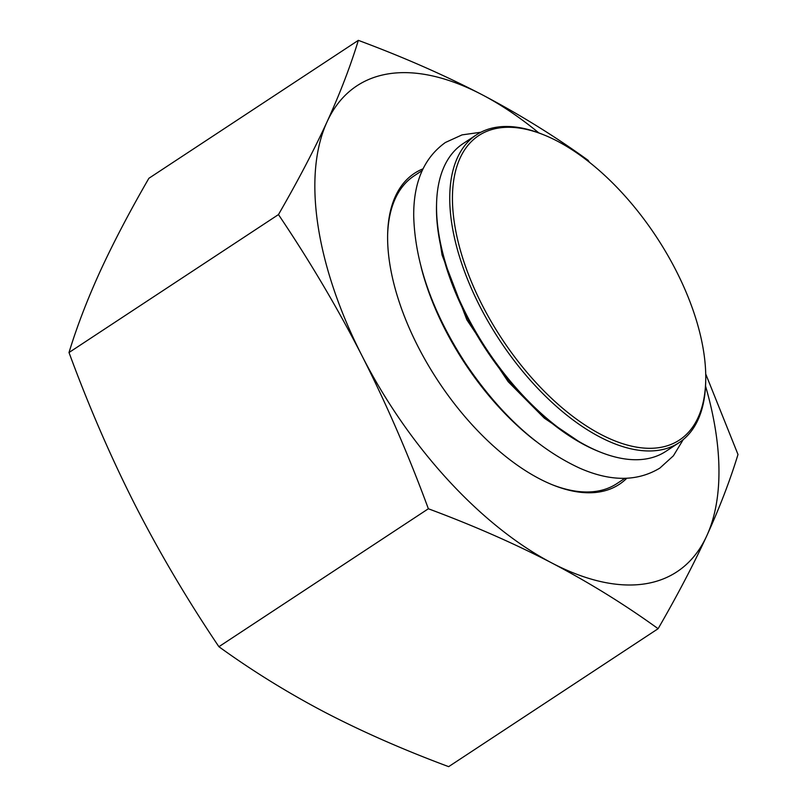 <?xml version="1.0" encoding="UTF-8"?>
<svg xmlns="http://www.w3.org/2000/svg" width="807" height="807" viewBox="0 0 807 807"><rect width="100%" height="100%" fill="white"/><g stroke="black" fill="none" stroke-linecap="round" stroke-linejoin="round"><path stroke-width="1.21" d="M436.577 203.414L436.526 205.321A182.332 92.543 56.6 0 0 598.602 451.436L600.378 452.142A184.268 93.521 -123.4 0 1 436.577 203.414A184.268 93.521 -123.4 0 1 463.137 143.585L476.402 134.85A184.268 93.521 56.6 0 0 499.644 340.191A184.268 93.521 56.6 0 0 679.101 442.64A184.268 93.521 56.6 0 0 705.661 382.811L705.711 380.904A182.332 92.543 -123.4 0 1 524.086 368.9A182.332 92.543 -123.4 0 1 497.798 128.172A182.332 92.543 -123.4 0 1 543.636 134.789A182.332 92.543 -123.4 0 1 705.711 380.904M421.173 267.339A184.268 93.521 56.6 0 0 535.576 441.046M543.636 134.789L541.86 134.083A184.268 93.521 56.6 0 0 495.538 127.395A184.268 93.521 56.6 0 0 476.402 134.85M679.101 442.64L665.836 451.375A184.268 93.521 -123.4 0 1 600.378 452.142M387.632 234.716A184.268 93.521 -123.4 0 1 395.289 198.593A184.268 93.521 -123.4 0 1 414.162 175.835L422.202 170.539M624.9 478.329L616.861 483.625A184.268 93.521 -123.4 0 1 552.291 484.745M422.989 168.845A186.215 94.51 56.6 0 0 395.42 196.293A186.215 94.51 56.6 0 0 387.653 233.758A186.215 94.51 56.6 0 0 553.178 485.108A186.215 94.51 56.6 0 0 626.777 478.279M538.844 132.923A290.954 147.671 56.6 0 0 481.9 94.611A290.954 147.671 56.6 0 0 327.087 121.756A290.954 147.671 56.6 0 0 362.091 355.958A290.954 147.671 56.6 0 0 551.917 563.024A290.954 147.671 56.6 0 0 706.74 535.878A290.954 147.671 56.6 0 0 705.54 386.039M705.711 373.964L737.991 454.472C730.083 480.397 719.662 507.532 706.74 535.878C693.627 564.325 677.426 595.273 658.119 628.703C624.679 604.524 589.281 582.624 551.917 563.024C514.382 543.525 473.195 525.448 428.366 508.763C408.524 454.896 386.432 403.964 362.091 355.958C337.578 308.072 309.706 260.943 278.465 214.581C297.773 181.151 313.973 150.203 327.087 121.756C340.009 93.41 350.43 66.275 358.338 40.35C403.177 57.035 444.364 75.112 481.9 94.611C519.254 114.211 554.661 136.111 588.101 160.29L589.413 162.257M358.338 40.35L148.881 178.297C129.574 211.727 113.373 242.675 100.26 271.122C87.338 299.468 76.917 326.603 69.009 352.528C88.841 406.395 110.932 457.327 135.273 505.333C159.796 553.219 187.668 600.347 218.899 646.71C252.339 670.889 287.746 692.789 325.1 712.389C362.636 731.888 403.823 749.965 448.662 766.65L658.119 628.703M69.009 352.528L278.465 214.581M218.899 646.71L428.366 508.763M437.283 224.396L442.065 255.022L466.88 319.875L508.158 381.681L544.322 418.157L581.393 443.214M480.861 132.247L462.068 134.88L445.403 142.486C424.008 157.819 413.436 182.321 413.709 216.004C414.98 262.921 432.31 312.117 465.679 363.584C499.563 413.779 537.543 448.621 579.608 468.11C610.516 481.739 637.258 481.729 659.844 468.1L673.401 455.804L683.257 439.573"/></g></svg>
